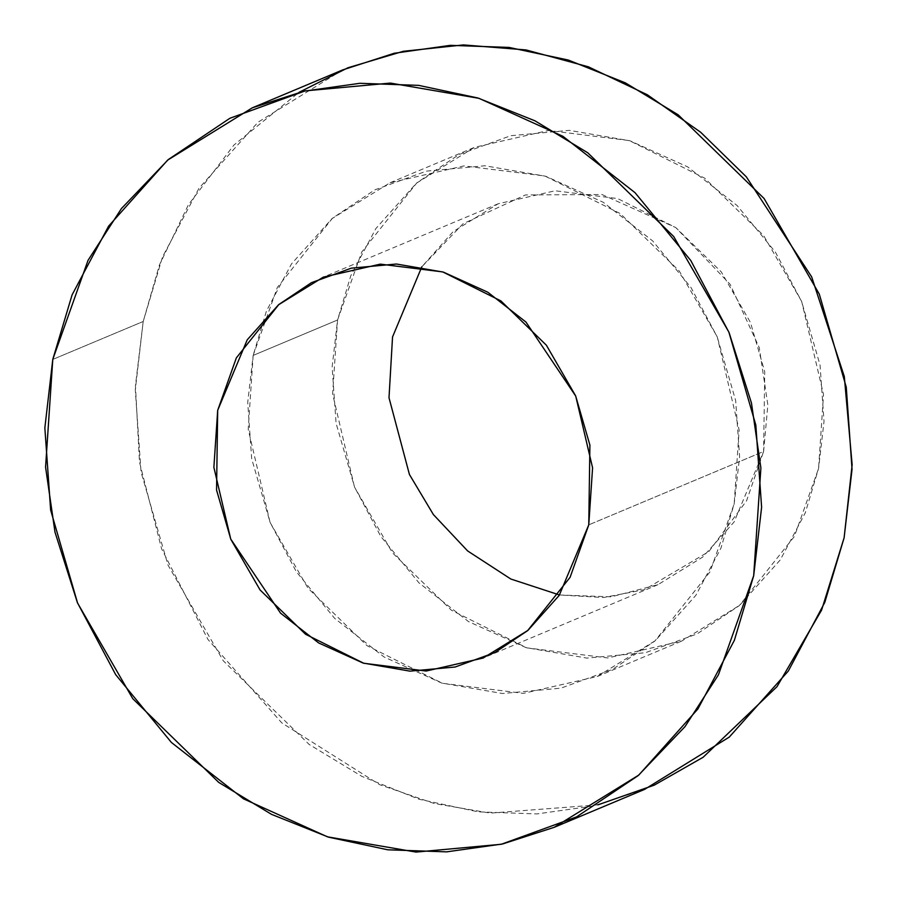 <?xml version="1.0" encoding="UTF-8"?>
<svg xmlns="http://www.w3.org/2000/svg" width="897" height="897" viewBox="0 0 897 897"><rect width="100%" height="100%" fill="white"/><g stroke="black" fill="none" stroke-linecap="round" stroke-linejoin="round"><path stroke-width="0.67" stroke-dasharray="4.49 3.36" d="M337.564 319.994L361.749 252.012L416.87 182.809L459.118 154.497L510.785 135.705L569.281 130.345L630.086 140.818L687.685 166.887L737.143 205.559L775.4 252.113L801.683 301.56L823.524 394.523L818.58 468.447L794.394 536.428L739.263 605.643L697.025 633.944L645.347 652.736L586.851 658.095L526.057 647.623L468.447 621.554L418.989 582.882L380.732 536.339L354.45 486.88L332.619 393.918L337.564 319.994L332.125 366.996L336.095 423.373L354.595 487.217L392.471 552.832L451.438 610.263L526.853 647.869L607.796 657.949L681.653 641.108L739.767 605.217L780.289 559.885L805.315 512.77L818.58 468.447L824.018 421.444L820.049 365.079L801.548 301.235L763.661 235.608L704.706 178.178L629.279 140.571L548.336 130.491L474.479 147.343L416.376 183.223L375.854 228.567L350.817 275.671L337.564 319.994L253.156 355.414L266.42 311.091L291.447 263.976L331.968 218.644L390.072 182.753L463.94 165.911L544.871 175.991L620.298 213.598L679.253 271.029L717.14 336.644L735.641 400.488L739.61 456.865L734.172 503.867L720.908 548.19L695.881 595.294L655.359 640.637L597.256 676.517L523.388 693.37L442.456 683.29L367.03 645.683L308.075 588.253L270.188 522.626L251.687 458.793L247.718 402.417L253.156 355.414L337.564 319.994M763.605 451.483L767.854 405.007L759.254 347.632L730.08 284.259L675.733 227.546L601.932 194.514L525.407 194.963L463.076 223.712L421.803 266.824L453.131 231.628L498.16 203.776L555.131 190.781L617.573 198.551L675.755 227.558L721.244 271.869L750.464 322.483L764.737 371.739L763.605 451.483L734.06 522.02L702.799 556.992L657.983 584.676L611.149 596.83L559.493 594.98L603.468 597.525L644.472 589.677L708.821 551.599L746.573 500.773L763.605 451.483L588.768 524.846L763.605 451.483M597.929 804.856L490.311 813.119L434.372 803.544L379.7 784.707L281.781 722.881L207.947 639.449L161.595 548.773L139.495 462.134L135.436 385.699L143.206 321.485L159.431 264.94L188.404 204.785L233.949 145.022L298.97 92.369M253.156 355.414L248.211 429.338L270.053 522.301L296.335 571.748L334.592 618.302L384.051 656.974L441.649 683.043L502.455 693.516L560.95 688.156L612.617 669.364L654.855 641.063L709.987 571.849L734.172 503.867L739.117 429.943L717.275 336.98L690.993 287.522L652.736 240.979L603.277 202.307L545.679 176.238L484.873 165.766L426.378 171.125L374.711 189.917L332.462 218.218L277.341 287.432L253.156 355.414M342.721 69.899L258.056 122.183L198.999 188.247L162.536 256.901L143.206 321.485L52.777 359.428L143.206 321.485L135.279 389.971L141.064 472.114L168.031 565.144L223.23 660.753L309.14 744.443L361.928 776.398L419.045 799.238L478.213 811.852L536.978 813.927L593.063 806.022L644.607 789.382M390.072 182.753L474.479 147.343M597.256 676.517L681.653 641.108M657.983 584.676L483.135 658.039M498.16 203.776L323.312 277.128"/><path stroke-width="1.35" d="M421.803 266.824L392.538 336.969L389.006 397.763L409.436 474.502L433.386 514.575L467.64 550.949L510.842 579.036L559.493 594.98L510.842 579.036L467.64 550.949L433.386 514.575L409.436 474.502L389.006 397.763L392.538 336.969L421.803 266.824M298.97 92.369L347.935 67.768L403.291 51.297L463.435 44.917L526.046 49.94L588.32 66.793L647.365 94.79L700.658 132.251L746.326 176.844L811.673 276.893L844.312 376.549L852.15 464.792L844.111 537.796L821.596 610.106L776.993 686.687L703.136 757.259L654.205 785.167L597.929 804.856M52.777 359.428L72.096 294.844L108.571 226.19L167.616 160.137L252.281 107.842L303.825 91.202L359.91 83.298L418.686 85.372L477.854 97.986L534.971 120.826L587.748 152.782L673.658 236.472L728.869 332.081L755.823 425.111L761.609 507.254L753.682 575.739L734.363 640.323L697.888 708.978L638.843 775.03L554.178 827.326L502.623 843.965L446.549 851.87L387.773 849.795L328.605 837.181L271.488 814.341L218.711 782.386L132.79 698.707L77.591 603.087L50.636 510.057L44.85 427.914L52.777 359.428L45.568 467.146L54.997 532.168L77.389 602.605L115.691 674.667L171.428 742.492L243.502 798.835L327.439 836.823L416.029 852.083L501.266 844.279L576.558 816.898L638.115 775.647L685.028 726.604L718.441 674.802L753.682 575.739L760.891 468.021L751.451 403L729.07 332.563L690.768 260.5L635.02 192.676L562.957 136.333L479.02 98.345L390.43 83.085L305.182 90.889L229.901 118.269L168.344 159.52L121.431 208.564L88.018 260.365L52.777 359.428M554.178 827.326L644.607 789.382L729.272 737.087L788.317 671.023L824.792 602.38L844.111 537.796L852.038 469.31L846.263 387.168L819.297 294.138L764.098 198.517L678.188 114.827L625.4 82.883L568.283 60.043L509.115 47.429L450.35 45.343L394.265 53.248L342.721 69.899L252.281 107.842M588.768 524.846L570.111 577.287L527.582 630.681L494.987 652.511L455.138 667.009L410.007 671.147L363.106 663.062L318.67 642.958L280.514 613.122L230.731 539.063L213.878 467.348L217.691 410.321L236.348 357.881L278.877 304.487L311.472 282.656L351.321 268.158L396.452 264.021L443.353 272.105L487.789 292.209L525.945 322.045L575.728 396.104L592.581 467.819L588.768 524.846L589.901 445.103L575.627 395.846L546.396 345.233L500.918 300.921L442.737 271.914L380.294 264.133L323.312 277.128L278.496 304.812L247.236 339.795L217.691 410.321L216.558 490.076L230.832 539.321L260.063 589.946L305.541 634.246L363.722 663.253L426.165 671.034L483.135 658.039L527.963 630.356L559.223 595.373L588.768 524.846"/></g></svg>
